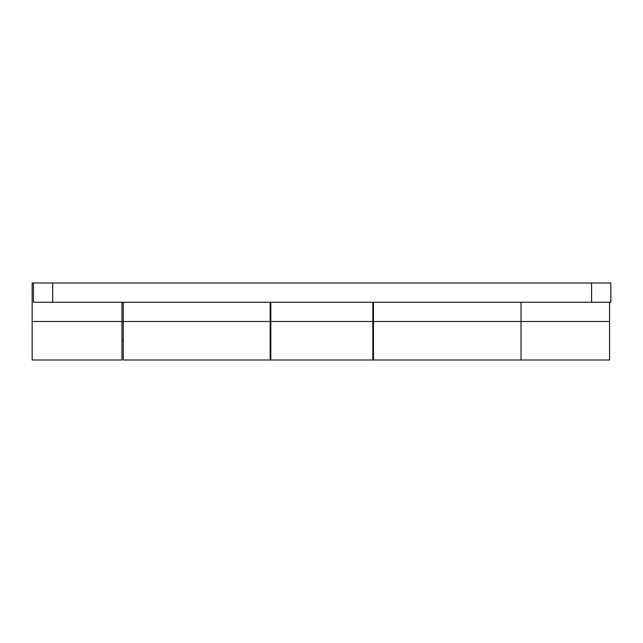 <?xml version="1.0" encoding="UTF-8"?>
<svg xmlns="http://www.w3.org/2000/svg" width="643" height="643" viewBox="0 0 643 643"><rect width="100%" height="100%" fill="white"/><g stroke="black" fill="none" stroke-linecap="round" stroke-linejoin="round"><path stroke-width="0.96" d="M121.969 359.992L121.969 321.5L32.15 321.5L32.15 283.008L33.436 283.008L33.436 302.25L52.678 302.25L52.678 283.008L33.436 283.008L33.436 302.25L591.6 302.25L591.6 283.008L591.6 302.25L52.678 302.25L52.678 283.008L610.85 283.008L610.85 302.25L610.85 283.008L32.15 283.008L32.15 359.992L121.969 359.992L121.969 321.5L32.15 321.5L32.15 359.992M270.173 359.992L270.173 302.25L270.173 359.992L372.827 359.992L372.827 321.5L270.173 321.5L372.827 321.5L372.827 302.25L372.827 321.5L373.47 321.5L373.47 359.992L521.031 359.992L521.031 321.5L521.031 359.992L521.031 359.252L521.031 359.992L609.564 359.992L609.564 321.5L521.031 321.5L609.564 321.5L609.564 302.25L609.564 359.992M123.255 359.992L123.255 302.25L123.255 321.5L121.969 321.5L121.969 302.25L121.969 321.5L123.255 321.5L123.255 359.992L270.816 359.992L270.816 321.5L123.255 321.5L270.816 321.5L270.816 302.25L270.816 359.992M521.031 321.5L521.031 359.252L521.031 321.5L373.47 321.5L521.031 321.5L521.031 302.25M372.827 359.992L372.827 321.5L373.47 321.5L373.47 359.992M373.47 302.25L373.47 321.5L373.47 302.25M591.6 302.25L610.85 302.25L591.6 302.25M121.969 340.75L123.255 340.75M372.827 340.75L373.47 340.75"/></g></svg>
